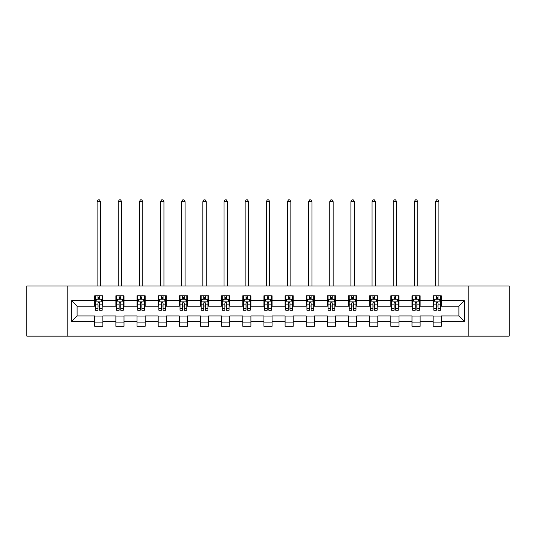 <?xml version="1.0" encoding="UTF-8"?>
<svg xmlns="http://www.w3.org/2000/svg" width="536" height="536" viewBox="0 0 536 536"><rect width="100%" height="100%" fill="white"/><g stroke="black" fill="none" stroke-linecap="round" stroke-linejoin="round"><path stroke-width="0.8" d="M468.799 336.132L509.2 336.132L509.2 285.963L468.799 285.963L468.799 336.132L67.201 336.132L67.201 285.963L26.8 285.963L26.8 336.132L67.201 336.132M468.799 285.963L67.201 285.963M441.275 300.743L441.275 295.792L433.142 295.792L433.142 300.743L420.123 300.743L420.123 295.792L411.99 295.792L411.99 300.743L398.972 300.743L398.972 295.792L390.838 295.792L390.838 300.743L377.82 300.743L377.82 295.792L369.686 295.792L369.686 300.743L356.668 300.743L356.668 295.792L348.534 295.792L348.534 300.743L335.523 300.743L335.523 295.792L327.382 295.792L327.382 300.743L314.371 300.743L314.371 295.792L306.237 295.792L306.237 300.743L293.219 300.743L293.219 295.792L285.085 295.792L285.085 300.743L272.067 300.743L272.067 295.792L263.933 295.792L263.933 300.743L250.915 300.743L250.915 295.792L242.781 295.792L242.781 300.743L229.763 300.743L229.763 295.792L221.629 295.792L221.629 300.743L208.618 300.743L208.618 295.792L200.477 295.792L200.477 300.743L187.466 300.743L187.466 295.792L179.332 295.792L179.332 300.743L166.314 300.743L166.314 295.792L158.18 295.792L158.18 300.743L145.162 300.743L145.162 295.792L137.028 295.792L137.028 300.743L124.01 300.743L124.01 295.792L115.876 295.792L115.876 300.743L102.858 300.743L102.858 295.792L94.725 295.792L94.725 300.743L71.677 300.743L71.677 321.352L77.104 315.925L94.725 315.925L94.725 326.303L102.858 326.303L102.858 315.925L115.876 315.925L115.876 326.303L124.01 326.303L124.01 315.925L137.028 315.925L137.028 326.303L145.162 326.303L145.162 315.925L158.18 315.925L158.18 326.303L166.314 326.303L166.314 315.925L179.332 315.925L179.332 326.303L187.466 326.303L187.466 315.925L200.477 315.925L200.477 326.303L208.618 326.303L208.618 315.925L221.629 315.925L221.629 326.303L229.763 326.303L229.763 315.925L242.781 315.925L242.781 326.303L250.915 326.303L250.915 315.925L263.933 315.925L263.933 326.303L272.067 326.303L272.067 315.925L285.085 315.925L285.085 326.303L293.219 326.303L293.219 315.925L306.237 315.925L306.237 326.303L314.371 326.303L314.371 315.925L327.382 315.925L327.382 326.303L335.523 326.303L335.523 315.925L348.534 315.925L348.534 326.303L356.668 326.303L356.668 315.925L369.686 315.925L369.686 326.303L377.82 326.303L377.82 315.925L390.838 315.925L390.838 326.303L398.972 326.303L398.972 315.925L411.99 315.925L411.99 326.303L420.123 326.303L420.123 315.925L433.142 315.925L433.142 326.303L441.275 326.303L441.275 315.925L458.896 315.925L458.896 306.163L441.275 306.163L441.275 300.743L464.323 300.743L464.323 321.352L441.275 321.352M433.142 321.352L420.123 321.352M411.99 321.352L398.972 321.352M390.838 321.352L377.82 321.352M369.686 321.352L356.668 321.352M348.534 321.352L335.523 321.352M327.382 321.352L314.371 321.352M306.237 321.352L293.219 321.352M285.085 321.352L272.067 321.352M263.933 321.352L250.915 321.352M242.781 321.352L229.763 321.352M221.629 321.352L208.618 321.352M200.477 321.352L187.466 321.352M179.332 321.352L166.314 321.352M158.18 321.352L145.162 321.352M137.028 321.352L124.01 321.352M115.876 321.352L102.858 321.352M94.725 321.352L71.677 321.352M433.142 300.743L433.142 306.163L420.123 306.163L420.123 300.743M411.99 300.743L411.99 306.163L398.972 306.163L398.972 300.743M390.838 300.743L390.838 306.163L377.82 306.163L377.82 300.743M369.686 300.743L369.686 306.163L356.668 306.163L356.668 300.743M348.534 300.743L348.534 306.163L335.523 306.163L335.523 300.743M327.382 300.743L327.382 306.163L314.371 306.163L314.371 300.743M306.237 300.743L306.237 306.163L293.219 306.163L293.219 300.743M285.085 300.743L285.085 306.163L272.067 306.163L272.067 300.743M263.933 300.743L263.933 306.163L250.915 306.163L250.915 300.743M242.781 300.743L242.781 306.163L229.763 306.163L229.763 300.743M221.629 300.743L221.629 306.163L208.618 306.163L208.618 300.743M200.477 300.743L200.477 306.163L187.466 306.163L187.466 300.743M179.332 300.743L179.332 306.163L166.314 306.163L166.314 300.743M158.18 300.743L158.18 306.163L145.162 306.163L145.162 300.743M137.028 300.743L137.028 306.163L124.01 306.163L124.01 300.743M115.876 300.743L115.876 306.163L102.858 306.163L102.858 300.743M94.725 300.743L94.725 306.163L77.104 306.163L71.677 300.743M77.104 306.163L77.104 315.925M464.323 321.352L458.896 315.925M458.896 306.163L464.323 300.743M94.725 299.182L95.401 299.182M97.981 299.182L99.609 299.182M102.182 299.182L102.858 299.182M94.725 306.029L95.401 306.029M97.981 306.029L99.609 306.029M102.182 306.029L102.858 306.029M94.725 316.066L102.858 316.066M94.725 322.913L102.858 322.913M115.876 316.066L124.01 316.066M115.876 322.913L124.01 322.913M115.876 299.182L116.553 299.182M119.133 299.182L120.761 299.182M123.334 299.182L124.01 299.182M115.876 306.029L116.553 306.029M119.133 306.029L120.761 306.029M123.334 306.029L124.01 306.029M137.028 316.066L145.162 316.066M137.028 322.913L145.162 322.913M137.028 299.182L137.705 299.182M140.285 299.182L141.906 299.182M144.486 299.182L145.162 299.182M137.028 306.029L137.705 306.029M140.285 306.029L141.906 306.029M144.486 306.029L145.162 306.029M158.18 316.066L166.314 316.066M158.18 322.913L166.314 322.913M158.18 299.182L158.857 299.182M161.43 299.182L163.058 299.182M165.637 299.182L166.314 299.182M158.18 306.029L158.857 306.029M161.43 306.029L163.058 306.029M165.637 306.029L166.314 306.029M179.332 316.066L187.466 316.066M179.332 322.913L187.466 322.913M179.332 299.182L180.009 299.182M182.582 299.182L184.21 299.182M186.789 299.182L187.466 299.182M179.332 306.029L180.009 306.029M182.582 306.029L184.21 306.029M186.789 306.029L187.466 306.029M200.477 316.066L208.618 316.066M200.477 322.913L208.618 322.913M200.477 299.182L201.161 299.182M203.734 299.182L205.362 299.182M207.935 299.182L208.618 299.182M200.477 306.029L201.161 306.029M203.734 306.029L205.362 306.029M207.935 306.029L208.618 306.029M221.629 316.066L229.763 316.066M221.629 322.913L229.763 322.913M221.629 299.182L222.306 299.182M224.886 299.182L226.514 299.182M229.086 299.182L229.763 299.182M221.629 306.029L222.306 306.029M224.886 306.029L226.514 306.029M229.086 306.029L229.763 306.029M242.781 316.066L250.915 316.066M242.781 322.913L250.915 322.913M242.781 299.182L243.458 299.182M246.037 299.182L247.666 299.182M250.238 299.182L250.915 299.182M242.781 306.029L243.458 306.029M246.037 306.029L247.666 306.029M250.238 306.029L250.915 306.029M263.933 316.066L272.067 316.066M263.933 322.913L272.067 322.913M263.933 299.182L264.61 299.182M267.189 299.182L268.811 299.182M271.39 299.182L272.067 299.182M263.933 306.029L264.61 306.029M267.189 306.029L268.811 306.029M271.39 306.029L272.067 306.029M285.085 316.066L293.219 316.066M285.085 322.913L293.219 322.913M285.085 299.182L285.762 299.182M288.335 299.182L289.963 299.182M292.542 299.182L293.219 299.182M285.085 306.029L285.762 306.029M288.335 306.029L289.963 306.029M292.542 306.029L293.219 306.029M306.237 316.066L314.371 316.066M306.237 322.913L314.371 322.913M306.237 299.182L306.914 299.182M309.486 299.182L311.115 299.182M313.694 299.182L314.371 299.182M306.237 306.029L306.914 306.029M309.486 306.029L311.115 306.029M313.694 306.029L314.371 306.029M327.382 316.066L335.523 316.066M327.382 322.913L335.523 322.913M327.382 299.182L328.065 299.182M330.638 299.182L332.266 299.182M334.839 299.182L335.523 299.182M327.382 306.029L328.065 306.029M330.638 306.029L332.266 306.029M334.839 306.029L335.523 306.029M348.534 316.066L356.668 316.066M348.534 322.913L356.668 322.913M348.534 299.182L349.211 299.182M351.79 299.182L353.418 299.182M355.991 299.182L356.668 299.182M348.534 306.029L349.211 306.029M351.79 306.029L353.418 306.029M355.991 306.029L356.668 306.029M369.686 316.066L377.82 316.066M369.686 322.913L377.82 322.913M369.686 299.182L370.363 299.182M372.942 299.182L374.57 299.182M377.143 299.182L377.82 299.182M369.686 306.029L370.363 306.029M372.942 306.029L374.57 306.029M377.143 306.029L377.82 306.029M390.838 316.066L398.972 316.066M390.838 322.913L398.972 322.913M390.838 299.182L391.515 299.182M394.094 299.182L395.715 299.182M398.295 299.182L398.972 299.182M390.838 306.029L391.515 306.029M394.094 306.029L395.715 306.029M398.295 306.029L398.972 306.029M411.99 316.066L420.123 316.066M411.99 322.913L420.123 322.913M411.99 299.182L412.666 299.182M415.239 299.182L416.867 299.182M419.447 299.182L420.123 299.182M411.99 306.029L412.666 306.029M415.239 306.029L416.867 306.029M419.447 306.029L420.123 306.029M433.142 316.066L441.275 316.066M433.142 322.913L441.275 322.913M433.142 299.182L433.818 299.182M436.391 299.182L438.019 299.182M440.599 299.182L441.275 299.182M433.142 306.029L433.818 306.029M436.391 306.029L438.019 306.029M440.599 306.029L441.275 306.029M99.609 297.554L97.981 297.554M102.182 308.535L99.609 308.535L99.609 310.237L102.182 310.237L102.182 301.962L100.828 299.249L96.761 299.249L95.401 301.962L95.401 310.237L97.981 310.237L97.981 308.535L95.401 308.535M95.401 301.962L95.401 295.792M102.182 301.962L102.182 295.792M97.981 299.249L97.981 295.792M99.609 295.792L99.609 299.249M99.609 308.535L99.609 302.981C99.066 301.935 98.524 301.935 97.981 302.981L97.981 308.535M100.487 285.963L100.487 201.63L97.096 201.63L97.096 285.963M97.096 201.63L98.115 199.868L99.475 199.868L100.487 201.63M120.761 297.554L119.133 297.554M123.334 308.535L120.761 308.535L120.761 310.237L123.334 310.237L123.334 301.962L121.98 299.249L117.913 299.249L116.553 301.962L116.553 310.237L119.133 310.237L119.133 308.535L116.553 308.535M116.553 301.962L116.553 295.792M123.334 301.962L123.334 295.792M119.133 299.249L119.133 295.792M120.761 295.792L120.761 299.249M120.761 308.535L120.761 302.981C120.218 301.935 119.675 301.935 119.133 302.981L119.133 308.535M121.639 285.963L121.639 201.63L118.248 201.63L118.248 285.963M118.248 201.63L119.267 199.868L120.62 199.868L121.639 201.63M141.906 297.554L140.285 297.554M144.486 308.535L141.906 308.535L141.906 310.237L144.486 310.237L144.486 301.962L143.132 299.249L139.059 299.249L137.705 301.962L137.705 310.237L140.285 310.237L140.285 308.535L137.705 308.535M137.705 301.962L137.705 295.792M144.486 301.962L144.486 295.792M140.285 299.249L140.285 295.792M141.906 295.792L141.906 299.249M141.906 308.535L141.906 302.981C141.37 301.935 140.827 301.935 140.285 302.981L140.285 308.535M142.79 285.963L142.79 201.63L139.4 201.63L139.4 285.963M139.4 201.63L140.419 199.868L141.772 199.868L142.79 201.63M163.058 297.554L161.43 297.554M165.637 308.535L163.058 308.535L163.058 310.237L165.637 310.237L165.637 301.962L164.277 299.249L160.21 299.249L158.857 301.962L158.857 310.237L161.43 310.237L161.43 308.535L158.857 308.535M158.857 301.962L158.857 295.792M165.637 301.962L165.637 295.792M161.43 299.249L161.43 295.792M163.058 295.792L163.058 299.249M163.058 308.535L163.058 302.981C162.515 301.935 161.972 301.935 161.43 302.981L161.43 308.535M163.942 285.963L163.942 201.63L160.552 201.63L160.552 285.963M160.552 201.63L161.571 199.868L162.924 199.868L163.942 201.63M184.21 297.554L182.582 297.554M186.789 308.535L184.21 308.535L184.21 310.237L186.789 310.237L186.789 301.962L185.429 299.249L181.362 299.249L180.009 301.962L180.009 310.237L182.582 310.237L182.582 308.535L180.009 308.535M180.009 301.962L180.009 295.792M186.789 301.962L186.789 295.792M182.582 299.249L182.582 295.792M184.21 295.792L184.21 299.249M184.21 308.535L184.21 302.981C183.667 301.935 183.124 301.935 182.582 302.981L182.582 308.535M185.094 285.963L185.094 201.63L181.704 201.63L181.704 285.963M181.704 201.63L182.722 199.868L184.076 199.868L185.094 201.63M205.362 297.554L203.734 297.554M207.935 308.535L205.362 308.535L205.362 310.237L207.935 310.237L207.935 301.962L206.581 299.249L202.514 299.249L201.161 301.962L201.161 310.237L203.734 310.237L203.734 308.535L201.161 308.535M201.161 301.962L201.161 295.792M207.935 301.962L207.935 295.792M203.734 299.249L203.734 295.792M205.362 295.792L205.362 299.249M205.362 308.535L205.362 302.981C204.819 301.935 204.276 301.935 203.734 302.981L203.734 308.535M206.239 285.963L206.239 201.63L202.856 201.63L202.856 285.963M202.856 201.63L203.868 199.868L205.228 199.868L206.239 201.63M226.514 297.554L224.886 297.554M229.086 308.535L226.514 308.535L226.514 310.237L229.086 310.237L229.086 301.962L227.733 299.249L223.666 299.249L222.306 301.962L222.306 310.237L224.886 310.237L224.886 308.535L222.306 308.535M222.306 301.962L222.306 295.792M229.086 301.962L229.086 295.792M224.886 299.249L224.886 295.792M226.514 295.792L226.514 299.249M226.514 308.535L226.514 302.981C225.971 301.935 225.428 301.935 224.886 302.981L224.886 308.535M227.391 285.963L227.391 201.63L224.001 201.63L224.001 285.963M224.001 201.63L225.02 199.868L226.38 199.868L227.391 201.63M247.666 297.554L246.037 297.554M250.238 308.535L247.666 308.535L247.666 310.237L250.238 310.237L250.238 301.962L248.885 299.249L244.818 299.249L243.458 301.962L243.458 310.237L246.037 310.237L246.037 308.535L243.458 308.535M243.458 301.962L243.458 295.792M250.238 301.962L250.238 295.792M246.037 299.249L246.037 295.792M247.666 295.792L247.666 299.249M247.666 308.535L247.666 302.981C247.123 301.935 246.58 301.935 246.037 302.981L246.037 308.535M248.543 285.963L248.543 201.63L245.153 201.63L245.153 285.963M245.153 201.63L246.171 199.868L247.525 199.868L248.543 201.63M268.811 297.554L267.189 297.554M271.39 308.535L268.811 308.535L268.811 310.237L271.39 310.237L271.39 301.962L270.037 299.249L265.963 299.249L264.61 301.962L264.61 310.237L267.189 310.237L267.189 308.535L264.61 308.535M264.61 301.962L264.61 295.792M271.39 301.962L271.39 295.792M267.189 299.249L267.189 295.792M268.811 295.792L268.811 299.249M268.811 308.535L268.811 302.981C268.275 301.935 267.732 301.935 267.189 302.981L267.189 308.535M269.695 285.963L269.695 201.63L266.305 201.63L266.305 285.963M266.305 201.63L267.323 199.868L268.677 199.868L269.695 201.63M289.963 297.554L288.335 297.554M292.542 308.535L289.963 308.535L289.963 310.237L292.542 310.237L292.542 301.962L291.182 299.249L287.115 299.249L285.762 301.962L285.762 310.237L288.335 310.237L288.335 308.535L285.762 308.535M285.762 301.962L285.762 295.792M292.542 301.962L292.542 295.792M288.335 299.249L288.335 295.792M289.963 295.792L289.963 299.249M289.963 308.535L289.963 302.981C289.42 301.935 288.877 301.935 288.335 302.981L288.335 308.535M290.847 285.963L290.847 201.63L287.457 201.63L287.457 285.963M287.457 201.63L288.475 199.868L289.829 199.868L290.847 201.63M311.115 297.554L309.486 297.554M313.694 308.535L311.115 308.535L311.115 310.237L313.694 310.237L313.694 301.962L312.334 299.249L308.267 299.249L306.914 301.962L306.914 310.237L309.486 310.237L309.486 308.535L306.914 308.535M306.914 301.962L306.914 295.792M313.694 301.962L313.694 295.792M309.486 299.249L309.486 295.792M311.115 295.792L311.115 299.249M311.115 308.535L311.115 302.981C310.572 301.935 310.029 301.935 309.486 302.981L309.486 308.535M311.999 285.963L311.999 201.63L308.609 201.63L308.609 285.963M308.609 201.63L309.62 199.868L310.981 199.868L311.999 201.63M332.266 297.554L330.638 297.554M334.839 308.535L332.266 308.535L332.266 310.237L334.839 310.237L334.839 301.962L333.486 299.249L329.419 299.249L328.065 301.962L328.065 310.237L330.638 310.237L330.638 308.535L328.065 308.535M328.065 301.962L328.065 295.792M334.839 301.962L334.839 295.792M330.638 299.249L330.638 295.792M332.266 295.792L332.266 299.249M332.266 308.535L332.266 302.981C331.724 301.935 331.181 301.935 330.638 302.981L330.638 308.535M333.144 285.963L333.144 201.63L329.761 201.63L329.761 285.963M329.761 201.63L330.772 199.868L332.132 199.868L333.144 201.63M353.418 297.554L351.79 297.554M355.991 308.535L353.418 308.535L353.418 310.237L355.991 310.237L355.991 301.962L354.638 299.249L350.571 299.249L349.211 301.962L349.211 310.237L351.79 310.237L351.79 308.535L349.211 308.535M349.211 301.962L349.211 295.792M355.991 301.962L355.991 295.792M351.79 299.249L351.79 295.792M353.418 295.792L353.418 299.249M353.418 308.535L353.418 302.981C352.876 301.935 352.333 301.935 351.79 302.981L351.79 308.535M354.296 285.963L354.296 201.63L350.906 201.63L350.906 285.963M350.906 201.63L351.924 199.868L353.278 199.868L354.296 201.63M374.57 297.554L372.942 297.554M377.143 308.535L374.57 308.535L374.57 310.237L377.143 310.237L377.143 301.962L375.79 299.249L371.723 299.249L370.363 301.962L370.363 310.237L372.942 310.237L372.942 308.535L370.363 308.535M370.363 301.962L370.363 295.792M377.143 301.962L377.143 295.792M372.942 299.249L372.942 295.792M374.57 295.792L374.57 299.249M374.57 308.535L374.57 302.981C374.028 301.935 373.485 301.935 372.942 302.981L372.942 308.535M375.448 285.963L375.448 201.63L372.058 201.63L372.058 285.963M372.058 201.63L373.076 199.868L374.43 199.868L375.448 201.63M395.715 297.554L394.094 297.554M398.295 308.535L395.715 308.535L395.715 310.237L398.295 310.237L398.295 301.962L396.942 299.249L392.868 299.249L391.515 301.962L391.515 310.237L394.094 310.237L394.094 308.535L391.515 308.535M391.515 301.962L391.515 295.792M398.295 301.962L398.295 295.792M394.094 299.249L394.094 295.792M395.715 295.792L395.715 299.249M395.715 308.535L395.715 302.981C395.179 301.935 394.637 301.935 394.094 302.981L394.094 308.535M396.6 285.963L396.6 201.63L393.21 201.63L393.21 285.963M393.21 201.63L394.228 199.868L395.581 199.868L396.6 201.63M416.867 297.554L415.239 297.554M419.447 308.535L416.867 308.535L416.867 310.237L419.447 310.237L419.447 301.962L418.087 299.249L414.02 299.249L412.666 301.962L412.666 310.237L415.239 310.237L415.239 308.535L412.666 308.535M412.666 301.962L412.666 295.792M419.447 301.962L419.447 295.792M415.239 299.249L415.239 295.792M416.867 295.792L416.867 299.249M416.867 308.535L416.867 302.981C416.325 301.935 415.782 301.935 415.239 302.981L415.239 308.535M417.752 285.963L417.752 201.63L414.362 201.63L414.362 285.963M414.362 201.63L415.38 199.868L416.733 199.868L417.752 201.63M438.019 297.554L436.391 297.554M440.599 308.535L438.019 308.535L438.019 310.237L440.599 310.237L440.599 301.962L439.239 299.249L435.172 299.249L433.818 301.962L433.818 310.237L436.391 310.237L436.391 308.535L433.818 308.535M433.818 301.962L433.818 295.792M440.599 301.962L440.599 295.792M436.391 299.249L436.391 295.792M438.019 295.792L438.019 299.249M438.019 308.535L438.019 302.981C437.477 301.935 436.934 301.935 436.391 302.981L436.391 308.535M438.904 285.963L438.904 201.63L435.513 201.63L435.513 285.963M435.513 201.63L436.525 199.868L437.885 199.868L438.904 201.63M102.148 301.895L95.442 301.895M95.401 299.416L96.681 299.416M100.909 299.416L102.182 299.416M97.981 304.897L95.401 304.897M102.182 304.897L99.609 304.897M99.609 298.418L97.981 298.418M123.3 301.895L116.587 301.895M116.553 299.416L117.833 299.416M122.061 299.416L123.334 299.416M119.133 304.897L116.553 304.897M123.334 304.897L120.761 304.897M120.761 298.418L119.133 298.418M144.452 301.895L137.739 301.895M137.705 299.416L138.978 299.416M143.213 299.416L144.486 299.416M140.285 304.897L137.705 304.897M144.486 304.897L141.906 304.897M141.906 298.418L140.285 298.418M165.604 301.895L158.891 301.895M158.857 299.416L160.13 299.416M164.364 299.416L165.637 299.416M161.43 304.897L158.857 304.897M165.637 304.897L163.058 304.897M163.058 298.418L161.43 298.418M186.756 301.895L180.042 301.895M180.009 299.416L181.282 299.416M185.51 299.416L186.789 299.416M182.582 304.897L180.009 304.897M186.789 304.897L184.21 304.897M184.21 298.418L182.582 298.418M207.901 301.895L201.194 301.895M201.161 299.416L202.434 299.416M206.662 299.416L207.935 299.416M203.734 304.897L201.161 304.897M207.935 304.897L205.362 304.897M205.362 298.418L203.734 298.418M229.053 301.895L222.34 301.895M222.306 299.416L223.586 299.416M227.813 299.416L229.086 299.416M224.886 304.897L222.306 304.897M229.086 304.897L226.514 304.897M226.514 298.418L224.886 298.418M250.205 301.895L243.491 301.895M243.458 299.416L244.731 299.416M248.965 299.416L250.238 299.416M246.037 304.897L243.458 304.897M250.238 304.897L247.666 304.897M247.666 298.418L246.037 298.418M271.357 301.895L264.643 301.895M264.61 299.416L265.883 299.416M270.117 299.416L271.39 299.416M267.189 304.897L264.61 304.897M271.39 304.897L268.811 304.897M268.811 298.418L267.189 298.418M292.509 301.895L285.795 301.895M285.762 299.416L287.035 299.416M291.269 299.416L292.542 299.416M288.335 304.897L285.762 304.897M292.542 304.897L289.963 304.897M289.963 298.418L288.335 298.418M313.661 301.895L306.947 301.895M306.914 299.416L308.187 299.416M312.414 299.416L313.694 299.416M309.486 304.897L306.914 304.897M313.694 304.897L311.115 304.897M311.115 298.418L309.486 298.418M334.806 301.895L328.099 301.895M328.065 299.416L329.339 299.416M333.566 299.416L334.839 299.416M330.638 304.897L328.065 304.897M334.839 304.897L332.266 304.897M332.266 298.418L330.638 298.418M355.958 301.895L349.244 301.895M349.211 299.416L350.49 299.416M354.718 299.416L355.991 299.416M351.79 304.897L349.211 304.897M355.991 304.897L353.418 304.897M353.418 298.418L351.79 298.418M377.11 301.895L370.396 301.895M370.363 299.416L371.636 299.416M375.87 299.416L377.143 299.416M372.942 304.897L370.363 304.897M377.143 304.897L374.57 304.897M374.57 298.418L372.942 298.418M398.261 301.895L391.548 301.895M391.515 299.416L392.788 299.416M397.022 299.416L398.295 299.416M394.094 304.897L391.515 304.897M398.295 304.897L395.715 304.897M395.715 298.418L394.094 298.418M419.413 301.895L412.7 301.895M412.666 299.416L413.939 299.416M418.167 299.416L419.447 299.416M415.239 304.897L412.666 304.897M419.447 304.897L416.867 304.897M416.867 298.418L415.239 298.418M440.558 301.895L433.852 301.895M433.818 299.416L435.091 299.416M439.319 299.416L440.599 299.416M436.391 304.897L433.818 304.897M440.599 304.897L438.019 304.897M438.019 298.418L436.391 298.418"/></g></svg>
